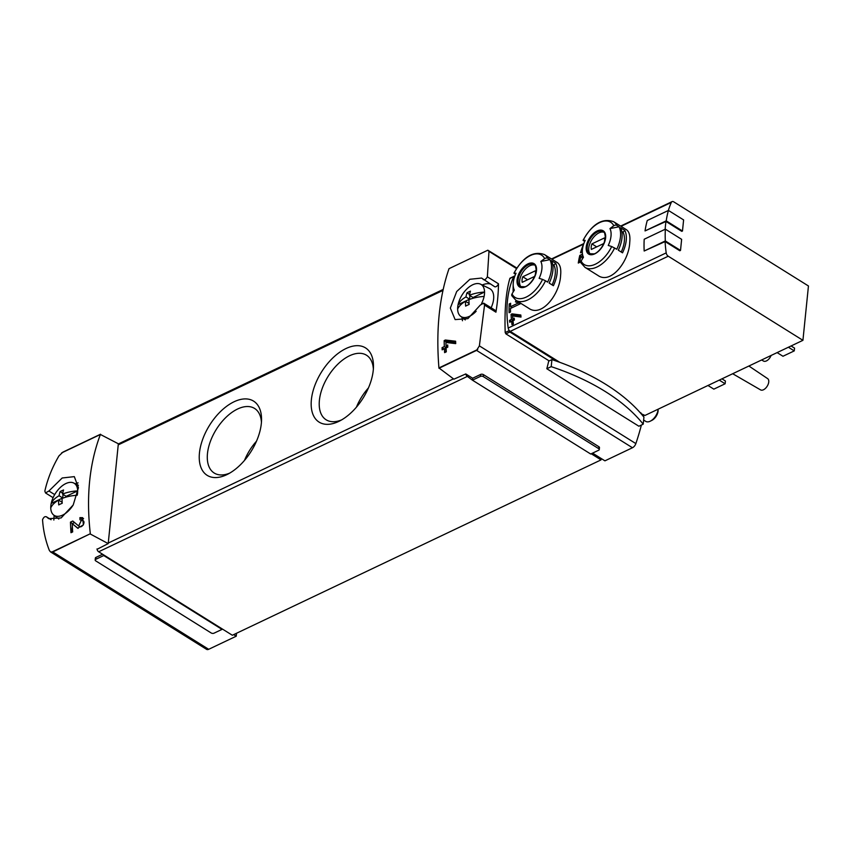 <?xml version="1.0" encoding="UTF-8"?>
<svg xmlns="http://www.w3.org/2000/svg" width="851" height="851" viewBox="0 0 851 851"><rect width="100%" height="100%" fill="white"/><g stroke="black" fill="none" stroke-linecap="round" stroke-linejoin="round"><path stroke-width="1.28" d="M51.124 519.716L46.348 516.738L48.603 518.631L61.112 517.951L73.197 504.983L78.441 487.719L74.314 476.634L62.197 477.985L48.922 490.995L54.698 494.601M50.964 519.674L46.614 516.961C45.071 516.1 43.72 517.004 42.55 519.684C43.22 530.258 45.486 540.502 49.347 550.416L50.486 551.873L206.612 649.366A4.659 2.606 -58 0 0 208.686 649.302L236.227 636.208L236.525 633.272M90.387 534.066L108.205 543.598L118.342 443.775L100.407 434.467C89.429 463.476 86.068 496.569 90.323 533.737L52.783 551.948L50.486 551.873M48.922 490.995L45.507 492.92L44.837 491.123C47.55 479.07 52.251 467.327 58.953 455.902L62.921 452.115L100.524 434.233M81.6 519.823L78.664 525.982L72.792 521.025L70.463 522.131A239.556 149.138 64.6 0 0 70.984 532.715L72.675 531.907A239.556 149.138 -115.4 0 1 72.239 523.631L77.654 528.173L83.398 524.886L82.653 517.663L79.92 517.631A239.556 149.138 64.6 0 0 79.994 519.801L83.366 520.918A3.393 1.904 -58 0 1 83.175 524.801A3.393 1.904 -58 0 1 79.771 526.673A3.393 1.904 -58 0 1 79.622 526.556L78.835 526.067M494.367 286.468A3.33 1.862 -58 0 0 494.612 286.681L481.57 278.054L469.933 279.277L456.689 291.531L450.339 308.094L455.125 319.593L467.89 318.646L480.272 305.084L483.666 303.137L495.165 310.296A3.33 1.862 -58 0 1 495.739 312.062M483.198 279.5C484.538 280.224 485.921 279.341 487.357 276.841L498.473 283.777A179.667 100.716 -58 0 1 495.92 312.179L484.549 305.073L479.379 345.878L476.56 350.389L632.463 447.743A4.659 2.606 -58 0 0 635.857 443.594A179.667 100.716 -58 0 0 641.377 425.053M472.443 380.174L590.7 454.019L598.7 450.222A2 1.085 -174.2 0 0 599.285 449.541A2 1.085 -174.2 0 0 598.71 448.668L483.251 376.578A2 1.085 -174.2 0 0 480.443 376.376L472.443 380.174L467.359 376.408A2.659 1.659 -115.4 0 1 465.774 373.94L453.902 379.174L438.925 367.93C435.893 330.177 439.254 297.084 449.009 268.671L487.825 250.205L488.985 251.364L487.357 276.841M449.009 268.671L487.825 250.205L516.844 268.012M483.666 303.137L484.549 305.073M445.381 340.017L455.615 341.219A239.556 149.138 -115.4 0 0 455.71 343.623L445.913 342.453A239.556 149.138 -115.4 0 0 446.02 345.772L447.711 344.963A239.556 149.138 -115.4 0 0 447.796 347.144L446.105 347.953A239.556 149.138 -115.4 0 0 446.307 351.825L444.616 352.633A239.556 149.138 64.6 0 1 444.413 348.761L442.158 349.835A239.556 149.138 64.6 0 1 442.063 347.655L444.318 346.58A239.556 149.138 64.6 0 1 444.158 340.602L445.381 340.017L447.956 341.634L446.701 342.538M516.153 300.446L515.461 301.839L518.365 302.988L510.504 306.722A99.812 62.144 -115.4 0 1 510.643 303.275L509.228 303.945A99.812 62.144 64.6 0 0 509.089 312.711L510.504 312.03A99.812 62.144 -115.4 0 1 510.472 308.477L520.344 303.775A99.812 62.144 -115.4 0 1 520.355 303.062M583.254 245.418L583.02 245.524A99.812 62.144 64.6 0 0 580.499 252.79L581.903 252.119A99.812 62.144 -115.4 0 1 582.329 250.694M557.277 262.565L544.427 254.555A26.955 15.105 122 0 1 547.789 258.332L549.927 259.661A26.955 15.105 122 0 1 551.342 269.682A26.955 15.105 122 0 1 547.64 282.128L545.512 280.798A26.955 15.105 122 0 1 515.876 300.265L528.726 308.285C541.779 317.742 559.915 293.935 560.596 275.458C561.277 268.884 560.171 264.587 557.267 262.565M597.859 275.405C610.912 284.862 629.049 261.055 629.719 242.578C630.41 236.004 629.304 231.706 626.4 229.685L613.56 221.664A26.955 15.105 122 0 1 616.922 225.451L619.06 226.781A26.955 15.105 122 0 1 620.464 236.801A26.955 15.105 122 0 1 616.773 249.247L611.699 246.535A99.812 16.137 -154.4 0 0 608.242 245.46A20.243 11.35 122 0 0 611.007 236.11A20.243 11.35 122 0 0 609.954 228.589L619.06 226.781M668.375 210.463A99.812 62.144 -115.4 0 1 671.333 202.4A3.33 2.074 -115.4 0 1 672.045 201.634A3.33 2.074 -115.4 0 1 673.758 201.857L808.45 285.979L802.929 340.326L668.237 256.215A3.33 2.074 -115.4 0 1 666.205 252.885A99.812 62.144 -115.4 0 1 665.099 241.578L679.811 250.758L680.513 250.417L665.333 240.939A100.482 62.559 -115.4 0 1 665.365 229.164L681.64 239.333L680.513 250.417M556.522 361.164L509.823 332.007A1.33 0.83 -115.4 0 1 509.015 330.709A99.812 62.144 -115.4 0 1 508.909 329.986A3.33 2.074 -115.4 0 1 508.196 328.05A99.812 62.144 -115.4 0 1 513.323 277.554A3.33 2.074 -115.4 0 1 514.036 276.788A3.33 2.074 -115.4 0 1 514.323 276.692M665.333 240.939L644.175 251.013L665.099 241.578M665.163 229.27A99.812 62.144 -115.4 0 1 665.971 221.473L681.779 231.344L682.481 231.015L666.216 220.845A100.482 62.559 -115.4 0 1 668.429 210.442L683.608 219.92L682.481 231.015M666.216 220.845L645.047 230.919L665.971 221.473M582.265 255.045L581.722 254.523L579.786 255.438A99.812 62.144 64.6 0 0 578.286 263.055L579.701 262.385A99.812 62.144 -115.4 0 1 580.808 256.417L582.244 257.757M512.834 324.316L513.047 322.242L511.589 321.338A99.812 62.144 64.6 0 0 511.994 324.71L513.408 324.04A99.812 62.144 -115.4 0 1 513.004 320.667L509.717 322.231A99.812 62.144 64.6 0 1 509.526 320.348L511.408 319.455A99.812 62.144 64.6 0 1 511.057 314.349L512.079 313.859L514.695 315.498L513.674 316.072M513.004 320.667L514.419 319.997A99.812 62.144 -115.4 0 1 514.227 318.114L512.823 318.785A99.812 62.144 -115.4 0 1 512.6 315.934L521.025 317.072A99.812 62.144 -115.4 0 1 520.812 314.998L512.079 313.859M233.685 634.612L236.227 636.208M95.163 560.011A2 1.085 -174.2 0 0 95.748 560.883L211.197 632.984A2 1.085 -174.2 0 0 214.005 633.187L222.005 629.389L103.748 555.543L95.748 559.341A2 1.085 -174.2 0 0 95.163 560.011L95.365 558.075A2 1.085 5.8 0 1 95.95 557.405L102.599 554.235M108.205 543.598L97.067 549.299A2.659 1.659 -115.4 0 1 97.014 548.927M465.774 373.94L472.645 378.238L480.645 374.429A2 1.085 5.8 0 1 483.453 374.631L598.902 446.732A2 1.085 5.8 0 1 599.476 447.605L599.285 449.541M592.583 453.126L604.923 460.838L632.463 447.743M438.967 368.27L476.56 350.389M549.172 360.909L505.898 333.879L505.196 332.528C504.42 309.913 505.973 291.882 509.866 278.415L510.685 278.288M643.409 416.479A179.667 100.716 -58 0 0 643.771 414.767M546.81 368.738L638.888 426.234L643.218 424.181A192.975 105.386 -174.2 0 0 551.203 366.643L546.81 368.738A179.667 100.716 122 0 0 548.714 361.122L551.927 359.601A192.975 105.386 -174.2 0 1 643.93 417.139L643.218 424.181M601.189 458.508L601.04 459.891L232.344 635.25L98.663 551.778A2.659 1.659 -115.4 0 1 97.067 549.299M802.929 340.326L644.909 415.479L641.048 413.671M514.344 276.639A99.812 62.144 -115.4 0 1 514.557 276.181A1.33 0.83 -115.4 0 1 514.929 275.862M626.219 240.397A26.955 15.105 122 0 1 622.528 252.832L618.315 250.205A26.955 15.105 -58 0 0 622.007 237.769A26.955 15.105 -58 0 0 620.602 227.749L624.804 230.376A26.955 15.105 122 0 1 626.219 240.397M582.297 259.119A26.955 15.105 122 0 1 582.244 257.268L582.307 251.492A20.243 11.35 122 0 1 585.18 240.376A99.812 16.137 -154.4 0 0 583.265 240.259L584.626 241.578M616.922 225.451A2.659 2.085 153.2 0 0 613.805 225.738A99.812 78.281 153.2 0 0 609.954 228.589M611.699 246.535A24.956 13.988 122 0 1 581.148 261.066A99.812 78.281 153.2 0 1 583.467 257.247A20.243 11.35 122 0 1 582.307 251.492M581.148 261.066A2.659 2.085 153.2 0 0 581.02 262.927L585.009 267.384L597.849 275.405M557.086 273.277A26.955 15.105 122 0 1 553.395 285.713L549.182 283.085A26.955 15.105 -58 0 0 552.884 270.65A26.955 15.105 -58 0 0 551.469 260.629L555.671 263.257A26.955 15.105 122 0 1 557.086 273.277M513.164 291.999A26.955 15.105 122 0 1 513.11 290.148L513.174 284.372A20.243 11.35 122 0 1 516.046 273.256A99.812 16.137 -154.4 0 0 514.132 273.15L515.493 274.458M547.789 258.332A2.659 2.085 153.2 0 0 544.672 258.619A99.812 78.281 153.2 0 0 540.821 261.47A20.243 11.35 122 0 1 541.885 268.99A20.243 11.35 122 0 1 539.109 278.341A99.812 16.137 -154.4 0 1 542.566 279.415A24.956 13.988 122 0 1 512.015 293.946A2.659 2.085 153.2 0 0 511.887 295.808L515.876 300.265M512.015 293.946A99.812 78.281 153.2 0 1 514.334 290.127A20.243 11.35 122 0 1 513.174 284.372M545.512 280.798L542.566 279.415M641.175 413.15L639.888 412.341M559.83 362.345L510.217 331.369A3.33 2.074 -115.4 0 1 508.909 329.986M748.891 366.026L767.623 378.61A6.659 3.734 122 0 1 768.74 381.982A6.659 3.734 122 0 1 763.475 389.769A6.659 3.734 122 0 1 760.581 389.896L732.679 373.738M771.091 355.473A6.659 3.734 122 0 1 766.411 360.93A6.659 3.734 122 0 1 763.507 361.058L761.624 359.973M721.946 378.844L725.414 381.003L725.126 383.769L713.84 389.141L707.979 385.482M725.126 383.769L719.265 380.12M791.079 345.963L794.547 348.123L794.26 350.889L782.973 356.261L777.112 352.601M794.26 350.889L788.398 347.229M521.174 286.978A12.978 7.276 122 0 1 522.61 272.703A12.978 7.276 122 0 1 534.811 265.14M534.971 275.788A9.478 5.319 122 0 0 535.343 270.799L522.791 276.766A9.478 5.319 -58 0 0 522.227 282.309L534.726 276.373M590.307 254.098A12.978 7.276 122 0 1 591.743 239.822A12.978 7.276 122 0 1 603.944 232.259M604.093 242.907A9.478 5.319 122 0 0 604.476 237.918L591.924 243.886A9.478 5.319 -58 0 0 591.36 249.428L603.848 243.482M540.821 261.47L549.927 259.661M552.693 264.363L553.937 265.14A24.285 13.616 122 0 1 552.097 284.915M553.937 265.14L555.671 263.257M527.588 279.756L522.791 276.766M621.826 231.483L623.06 232.259A24.285 13.616 122 0 1 621.23 252.024M623.06 232.259L624.804 230.376M596.721 246.875L591.924 243.886M644.175 251.013A100.482 62.559 -115.4 0 1 644.207 239.237L665.365 229.164M645.047 230.919A100.482 62.559 -115.4 0 1 647.271 220.505L668.429 210.442M472.507 379.62L472.645 378.238M601.04 459.891L591.243 453.764M261.331 423.521A43.773 24.541 122 0 1 227.408 474.369A43.773 24.541 122 0 1 199.304 454.806A43.773 24.541 122 0 1 231.632 403.034A43.773 24.541 122 0 1 261.544 419.703A43.773 24.541 122 0 1 261.331 423.521M373.259 370.291A43.773 24.541 122 0 1 339.336 421.139A43.773 24.541 122 0 1 311.232 401.576A43.773 24.541 122 0 1 343.559 349.804A43.773 24.541 122 0 1 373.472 366.473A43.773 24.541 122 0 1 373.259 370.291M54.134 515.398A179.667 100.716 -58 0 0 53.847 520.067M222.005 629.389L222.058 628.836M103.748 555.543L103.801 554.98M551.203 366.643L551.927 359.601M341.613 419.894A38.082 21.349 122 0 1 326.146 419.798A38.082 21.349 122 0 1 328.209 376.195A38.082 21.349 122 0 1 366.483 355.207A38.082 21.349 122 0 1 373.366 369.057M356.431 407.161A38.082 21.349 122 0 1 368.419 387.96M229.685 473.135A38.082 21.349 122 0 1 214.218 473.039A38.082 21.349 122 0 1 216.282 429.436A38.082 21.349 122 0 1 254.566 408.437A38.082 21.349 122 0 1 261.438 422.298M244.503 460.391A38.082 21.349 122 0 1 256.491 441.201M78.101 482.857A24.626 13.797 -58 0 0 75.324 483.804M490.208 283.936A24.626 13.797 -58 0 0 482.219 285M462.008 317.359A24.626 13.797 -58 0 0 462.487 320.742M494.612 286.681A3.33 1.862 -58 0 0 498.473 283.777M579.786 255.438L581.786 257.023M580.808 256.417L582.244 257.31M518.887 302.148L518.408 303.02M518.365 302.988L519.94 303.977M510.504 306.722L512.079 307.711M509.228 303.945L510.568 304.775M511.057 314.349L513.685 315.976M511.408 319.455L513.206 320.572L513.366 319.125M509.526 320.348L511.323 321.465M512.823 318.785L514.387 319.763M520.908 315.987L514.695 315.498M444.158 340.602L446.732 342.208M444.318 346.58L446.179 347.729L443.903 349.006M446.35 345.985L446.179 347.729M442.063 347.655L443.914 348.804M444.413 348.761L445.977 349.729L445.733 352.101M446.02 345.772L447.786 346.878M455.647 342.23L447.956 341.634M83.568 518.589A5.787 3.244 -58 0 0 82.058 518.972L81.951 520.025M79.92 517.631L82.058 518.972M70.463 522.131L72.569 523.844M74.558 522.535L72.601 523.461M72.346 526.056L71.697 532.375M72.239 523.631L78.111 528.386M77.196 495.25A36.167 19.754 -174.2 0 0 62.112 498.452A36.178 22.53 64.6 0 0 62.219 503.271A35.38 19.318 -174.2 0 0 58.74 504.93A36.178 22.53 -115.4 0 1 58.634 500.111A36.167 19.754 -174.2 0 0 50.752 507.834A18.913 10.606 122 0 1 51.198 503.452A18.913 10.606 122 0 1 73.686 482.996A18.913 10.606 122 0 1 77.675 490.867A18.913 10.606 122 0 1 77.303 494.846M73.218 504.941A18.913 10.606 122 0 1 62.612 515.11A18.913 10.606 122 0 1 53.677 515.036A18.913 10.606 122 0 1 50.752 507.834M62.559 494.069A36.167 19.754 5.8 0 1 77.675 490.867L66.176 496.335L62.559 494.069A36.178 22.53 64.6 0 1 63.57 489.963A35.38 19.318 5.8 0 0 60.091 491.612L62.708 493.25M59.081 495.729L62.697 497.984L51.198 503.452A36.167 19.754 5.8 0 1 59.081 495.729A36.178 22.53 -115.4 0 1 60.091 491.612M62.697 497.984L63.059 494.388M58.634 500.111L62.155 502.313M484.113 296.435A36.167 19.754 -174.2 0 0 469.007 299.648A36.178 22.53 64.6 0 0 469.114 304.467A35.38 19.318 -174.2 0 0 465.625 306.115A36.178 22.53 -115.4 0 1 465.529 301.307A36.167 19.754 -174.2 0 0 457.636 309.03A18.913 10.606 122 0 1 458.083 304.647A18.913 10.606 122 0 1 480.57 284.191A18.913 10.606 122 0 1 484.559 292.053A18.913 10.606 122 0 1 484.113 296.435A18.913 10.606 122 0 1 481.56 303.552M476.156 311.275A18.913 10.606 122 0 1 469.497 316.306A18.913 10.606 122 0 1 460.561 316.232A18.913 10.606 122 0 1 457.636 309.03M469.454 295.265A36.167 19.754 5.8 0 1 484.559 292.053L473.06 297.52L469.454 295.265A36.178 22.53 64.6 0 1 470.465 291.159A35.38 19.318 5.8 0 0 466.986 292.808L469.603 294.446M465.965 296.925L469.582 299.18L458.083 304.647A36.167 19.754 5.8 0 1 465.965 296.925A36.178 22.53 -115.4 0 1 466.986 292.808M480.57 284.191L489.506 288.542A19.967 11.191 122 0 1 491.133 307.775M658.11 409.203A9.978 5.595 122 0 1 650.345 421.139A9.978 5.595 122 0 1 650.185 421.224A9.978 5.595 122 0 1 645.739 421.373L643.643 420.054M658.121 409.203L658.11 410.437A7.946 4.457 122 0 1 651.919 420.351A7.946 4.457 122 0 1 651.781 420.415M469.582 299.18L469.943 295.584M465.529 301.307L469.039 303.499M51.507 552.203L90.323 533.737M61.591 452.934L100.407 434.467M438.925 367.93L477.741 349.474M513.323 277.554L514.525 276.99M551.895 259.215L583.658 244.099M621.028 226.334L671.333 202.4M508.196 328.05L666.205 252.885M52.783 551.948L208.686 649.302M479.379 345.878L635.857 443.594M488.985 251.364L516.504 268.554M505.898 333.879L509.823 332.007M505.196 332.528L509.015 330.709M509.866 278.415L514.557 276.181M614.645 247.918A26.955 15.105 122 0 1 585.009 267.384M605.625 237.812A13.733 7.702 122 0 1 590.062 254.64A13.733 7.702 122 0 1 592.073 234.823A13.733 7.702 122 0 1 605.625 237.812M583.265 240.259A24.956 13.988 122 0 1 613.805 225.738M536.492 270.692A13.733 7.702 122 0 1 520.929 287.521A13.733 7.702 122 0 1 522.94 267.703A13.733 7.702 122 0 1 536.492 270.692M514.132 273.15A24.956 13.988 122 0 1 544.672 258.619M510.217 331.369L668.237 256.215M520.376 286.596A12.978 7.276 122 0 1 521.078 271.746A12.978 7.276 122 0 1 534.12 264.587C535.141 264.204 535.843 266.32 536.226 270.937C534.705 280.511 527.088 286.67 524.886 286.744L520.376 286.596M589.509 253.715A12.978 7.276 122 0 1 590.211 238.865A12.978 7.276 122 0 1 603.253 231.706C604.274 231.323 604.976 233.44 605.359 238.057C603.838 247.63 596.221 253.789 594.019 253.864L589.509 253.715M483.251 376.578L483.453 374.631M480.443 376.376L480.645 374.429M598.71 448.668L598.902 446.732M118.225 444.882L442.945 290.436M98.663 551.778L467.359 376.408M108.258 543.044L453.455 378.855M95.748 559.341L95.95 557.405M77.345 527.95L77.941 528.322M510.057 278.171L514.834 275.894M613.56 221.664C602.391 217.76 592.222 223.973 583.052 240.322M544.427 254.555C533.258 250.641 523.088 256.853 513.919 273.203M514.036 276.788L514.706 276.469M551.501 258.959L583.839 243.588M620.634 226.079L672.045 201.634M118.321 443.945L443.158 289.436M45.497 492.942L53.102 497.686M78.664 525.982L79.771 526.673M53.677 515.036L58.804 519.046M73.686 482.996L78.42 485.304M460.561 316.232L465.284 319.912M651.919 420.351L650.345 421.139"/></g></svg>
